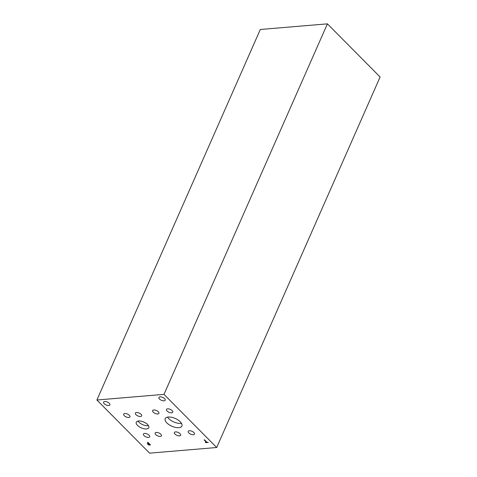 <?xml version="1.0" encoding="UTF-8"?>
<svg xmlns="http://www.w3.org/2000/svg" width="477" height="477" viewBox="0 0 477 477"><rect width="100%" height="100%" fill="white"/><g stroke="black" fill="none" stroke-linecap="round" stroke-linejoin="round"><path stroke-width="0.72" d="M260.311 29.491L327.407 23.85L380.103 76.994L216.689 447.509L149.593 453.15L96.897 400.006L260.311 29.491M148.693 444.689L149.772 444.683L148.723 443.628L147.858 443.872L148.419 443.652L147.852 443.896L148.693 444.689M149.76 444.707L148.723 443.628M148.711 443.652L147.852 443.896M150.488 444.958L148.633 444.934L147.327 443.676M147.304 443.741L148.413 443.348L147.429 442.358L147.876 442.322L150.511 444.975L148.627 444.958L147.321 443.688M148.413 443.348L147.459 442.358M327.407 23.85L163.993 394.366L96.897 400.006M163.993 394.366L216.689 447.509M180.276 421.781A9.135 4.227 23.8 0 1 181.928 426.033A9.135 4.227 23.8 0 1 175.53 427.41A9.135 4.227 23.8 0 1 166.855 422.914A9.135 4.227 23.8 0 1 165.209 418.663A9.135 4.227 23.8 0 1 171.601 417.286A9.135 4.227 23.8 0 1 180.276 421.781M160.797 434.213A3.428 1.586 23.8 0 1 161.417 435.805A3.428 1.586 23.8 0 1 159.014 436.318A3.428 1.586 23.8 0 1 155.764 434.636A3.428 1.586 23.8 0 1 155.144 433.038A3.428 1.586 23.8 0 1 157.541 432.526A3.428 1.586 23.8 0 1 160.797 434.213M129.315 415.276A3.428 1.586 23.8 0 1 129.935 416.874A3.428 1.586 23.8 0 1 127.538 417.387A3.428 1.586 23.8 0 1 124.282 415.7A3.428 1.586 23.8 0 1 123.668 414.108A3.428 1.586 23.8 0 1 126.065 413.595A3.428 1.586 23.8 0 1 129.315 415.276M172.125 410.596A3.428 1.586 23.8 0 1 172.746 412.194A3.428 1.586 23.8 0 1 170.349 412.706A3.428 1.586 23.8 0 1 167.093 411.019A3.428 1.586 23.8 0 1 166.479 409.427A3.428 1.586 23.8 0 1 168.876 408.908A3.428 1.586 23.8 0 1 172.125 410.596M180.038 433.676A3.428 1.586 23.8 0 1 180.658 435.268A3.428 1.586 23.8 0 1 178.255 435.781A3.428 1.586 23.8 0 1 175.005 434.1A3.428 1.586 23.8 0 1 174.385 432.502A3.428 1.586 23.8 0 1 176.782 431.989A3.428 1.586 23.8 0 1 180.038 433.676M193.859 432.514A3.428 1.586 23.8 0 1 194.479 434.112A3.428 1.586 23.8 0 1 192.082 434.625A3.428 1.586 23.8 0 1 188.826 432.937A3.428 1.586 23.8 0 1 188.212 431.345A3.428 1.586 23.8 0 1 190.609 430.826A3.428 1.586 23.8 0 1 193.859 432.514M158.304 411.758A3.428 1.586 23.8 0 1 158.924 413.35A3.428 1.586 23.8 0 1 156.522 413.863A3.428 1.586 23.8 0 1 153.272 412.182A3.428 1.586 23.8 0 1 152.652 410.584A3.428 1.586 23.8 0 1 155.049 410.071A3.428 1.586 23.8 0 1 158.304 411.758M149.068 435.197A3.428 1.586 23.8 0 1 149.689 436.789A3.428 1.586 23.8 0 1 147.286 437.308A3.428 1.586 23.8 0 1 144.036 435.62A3.428 1.586 23.8 0 1 143.416 434.028A3.428 1.586 23.8 0 1 145.813 433.51A3.428 1.586 23.8 0 1 149.068 435.197M141.043 414.292A3.428 1.586 23.8 0 1 141.663 415.884A3.428 1.586 23.8 0 1 139.266 416.403A3.428 1.586 23.8 0 1 136.011 414.716A3.428 1.586 23.8 0 1 135.396 413.124A3.428 1.586 23.8 0 1 137.793 412.605A3.428 1.586 23.8 0 1 141.043 414.292M147.572 424.53A6.851 3.172 23.8 0 1 148.812 427.72A6.851 3.172 23.8 0 1 144.012 428.751A6.851 3.172 23.8 0 1 137.507 425.377A6.851 3.172 23.8 0 1 136.273 422.193A6.851 3.172 23.8 0 1 141.067 421.161A6.851 3.172 23.8 0 1 147.572 424.53M164.583 398.635A3.428 1.586 23.8 0 1 165.203 400.227A3.428 1.586 23.8 0 1 162.8 400.746A3.428 1.586 23.8 0 1 159.551 399.058A3.428 1.586 23.8 0 1 158.93 397.46A3.428 1.586 23.8 0 1 161.333 396.947A3.428 1.586 23.8 0 1 164.583 398.635M109.239 403.286A3.428 1.586 23.8 0 1 109.859 404.884A3.428 1.586 23.8 0 1 107.462 405.396A3.428 1.586 23.8 0 1 104.207 403.709A3.428 1.586 23.8 0 1 103.587 402.117A3.428 1.586 23.8 0 1 105.989 401.598A3.428 1.586 23.8 0 1 109.239 403.286M204.108 439.895L204.555 439.86L206.881 442.203L208.318 442.423L205.623 442.65L205.307 442.334L206.434 442.239L204.108 439.895M206.434 442.239L204.144 439.895M205.623 442.65L205.337 442.328M208.294 442.4L205.629 442.626M138.026 421.048A6.851 3.172 -156.2 0 0 138.92 422.169A6.851 3.172 -156.2 0 0 148.472 425.657M167.546 417.136A9.135 4.227 -156.2 0 0 168.745 418.633A9.135 4.227 -156.2 0 0 181.475 423.278"/></g></svg>
